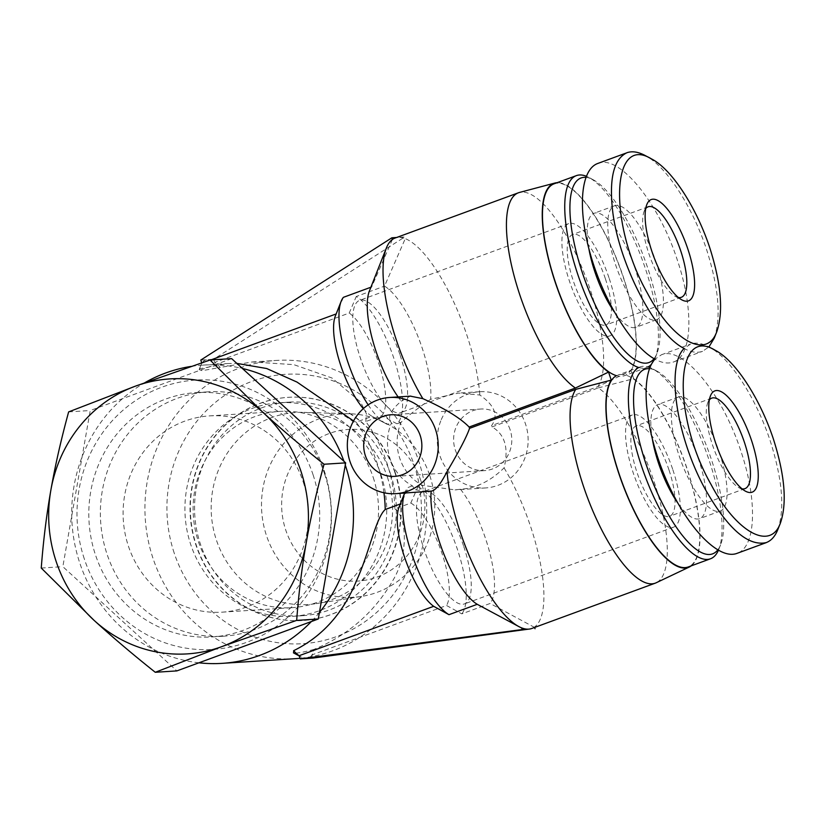 <?xml version="1.0" encoding="UTF-8"?>
<svg xmlns="http://www.w3.org/2000/svg" width="825" height="825" viewBox="0 0 825 825"><rect width="100%" height="100%" fill="white"/><g stroke="black" fill="none" stroke-linecap="round" stroke-linejoin="round"><path stroke-width="0.62" stroke-dasharray="4.12 3.09" d="M714.223 338.168C721.277 317.429 718.719 287.832 706.53 249.367C692.371 206.58 666.28 166.052 645.088 155.482M777.862 529.485C784.926 508.757 782.358 479.16 770.168 440.694C756.009 397.908 729.929 357.38 708.727 346.809C701.869 343.159 695.826 342.241 690.587 344.046L684.142 348.47C691.113 352.285 697.249 353.224 702.56 351.285L708.953 346.923M597.774 163.463C618.987 154.038 658.732 202.3 677.335 260.081C694.155 309.55 692.361 356.018 673.396 362.031C668.085 363.938 661.939 362.99 654.967 359.205L661.423 354.781C682.636 345.366 722.37 393.628 740.984 451.399C757.804 500.878 755.999 547.346 737.034 553.358M678.387 297.516A48.201 15.5 -110.2 0 1 675.407 296.423A48.201 15.5 -110.2 0 1 650.172 257.39A48.201 15.5 -110.2 0 1 644.16 211.303A48.201 15.5 -110.2 0 1 645.727 208.55M605.364 278.706A48.201 15.5 69.8 0 0 572.705 234.475A48.201 15.5 69.8 0 0 574.757 285.068A48.201 15.5 69.8 0 0 605.921 324.978A48.201 15.5 69.8 0 0 605.364 278.706M585.802 177.375A98.33 31.618 -110.2 0 1 593.227 179.767A98.33 31.618 -110.2 0 1 647.78 268.197A98.33 31.618 -110.2 0 1 656.958 353.42A98.33 31.618 -110.2 0 1 654.05 358.689M654.71 359.061A102.187 32.856 69.8 0 0 655.184 357.937A102.187 32.856 69.8 0 0 645.635 269.373A102.187 32.856 69.8 0 0 588.947 177.478A102.187 32.856 69.8 0 0 586.255 176.22M638.746 367.507A102.187 32.856 69.8 0 0 646.8 367.486A102.187 32.856 69.8 0 0 648.079 366.919A102.187 32.856 69.8 0 0 640.025 366.939A102.187 32.856 69.8 0 0 638.746 367.507M651.41 364.289A102.187 32.856 69.8 0 0 654.277 359.989M588.864 248.686A60.73 19.532 -110.2 0 1 594.093 213.273A60.73 19.532 -110.2 0 1 635.25 269.002A60.73 19.532 -110.2 0 1 635.941 327.308A60.73 19.532 -110.2 0 1 614.017 311.52M554.101 183.8A102.187 32.856 -110.2 0 1 623.349 277.551A102.187 32.856 -110.2 0 1 624.515 375.664A102.187 32.856 -110.2 0 1 616.471 375.684A102.187 32.856 -110.2 0 1 617.75 375.117A102.187 32.856 -110.2 0 1 686.998 468.878A102.187 32.856 -110.2 0 1 688.163 566.981M655.813 261.453A60.73 19.532 -110.2 0 1 656.514 319.76A60.73 19.532 -110.2 0 1 617.255 269.476A60.73 19.532 -110.2 0 1 614.656 205.734A60.73 19.532 -110.2 0 1 655.813 261.453M400.125 355.204A59.771 19.212 -110.2 0 1 400.806 412.582A59.771 19.212 -110.2 0 1 362.165 363.093A59.771 19.212 -110.2 0 1 359.618 300.362A59.771 19.212 -110.2 0 1 400.125 355.204M609.221 278.458A59.771 19.212 -110.2 0 1 609.902 335.837A59.771 19.212 -110.2 0 1 571.271 286.347A59.771 19.212 -110.2 0 1 568.714 223.616A59.771 19.212 -110.2 0 1 609.221 278.458M463.763 546.521A59.771 19.212 -110.2 0 1 464.444 603.91A59.771 19.212 -110.2 0 1 425.813 554.41A59.771 19.212 -110.2 0 1 423.266 491.679A59.771 19.212 -110.2 0 1 463.763 546.521M672.87 469.786A59.771 19.212 -110.2 0 1 673.551 527.165A59.771 19.212 -110.2 0 1 634.91 477.675A59.771 19.212 -110.2 0 1 632.363 414.944A59.771 19.212 -110.2 0 1 672.87 469.786M510.128 429.763A30.845 29.081 -93.7 0 0 480.738 409.035A30.845 29.081 -93.7 0 0 453.678 441.674A30.845 29.081 -93.7 0 0 484.667 470.611A30.845 29.081 -93.7 0 0 510.128 429.763M441.272 419.677A48.201 45.437 86.3 0 1 479.634 391.72A48.201 45.437 86.3 0 1 525.546 424.102A48.201 45.437 86.3 0 1 485.77 487.926A48.201 45.437 86.3 0 1 441.272 419.677M430.598 399.31C417.058 408.757 407.241 416.408 401.125 422.245A48.201 45.437 -93.7 0 0 422.091 485.255L455.008 489.895L460.515 489.246C476.004 488.204 490.524 481.088 504.075 467.888C508.912 448.027 504.9 434.363 492.04 426.907A48.201 45.437 -93.7 0 0 491.607 425.607C498.671 415.614 494.742 405.415 479.83 395L458.494 393.061L430.598 399.31A69.413 22.316 69.8 0 0 417.316 334.878A69.413 22.316 69.8 0 0 384.522 286.131L405.271 238.642A106.043 34.093 69.8 0 0 398.289 237.383L404.714 236.971L405.271 238.642A106.043 34.093 69.8 0 1 479.83 395M426.618 491.7L414.975 489.689L412.459 485.863A48.201 45.437 86.3 0 1 391.493 422.864C387.111 417.687 390.359 410.468 401.249 401.187L410.314 396.144M487.049 609.572L521.627 627.877M412.459 485.863L408.272 487.4L401.177 503.662L400.321 503.982M404.817 492.577L404.611 493.113A69.413 22.316 -110.2 0 1 404.817 492.577A69.413 22.316 -110.2 0 1 408.272 487.4M504.075 467.888A106.043 34.093 -110.2 0 1 534.476 627.062A106.043 34.093 -110.2 0 1 531.805 628.475M492.04 426.907L598.311 387.905A106.043 34.093 -110.2 0 1 657.143 491.349A106.043 34.093 -110.2 0 1 656.143 582.79M598.311 387.905L633.713 378.696L631.032 370.652L597.877 386.605L491.607 425.607M401.125 422.245L396.938 423.782A69.413 22.316 69.8 0 0 394.67 360.803A69.413 22.316 69.8 0 0 356.245 296.505L384.522 286.131M633.713 378.696A102.671 33.01 -110.2 0 1 689.37 475.798A102.671 33.01 -110.2 0 1 691.164 565.888M631.032 370.652A102.671 33.01 69.8 0 0 617.688 261.504A102.671 33.01 69.8 0 0 557.102 182.696M534.61 627.443L490.091 603.477L461.814 613.862L446.531 605.498L311.994 654.885L313.046 658.061M460.515 489.246A69.413 22.316 -110.2 0 1 489.751 552.657A69.413 22.316 -110.2 0 1 490.091 603.477M383.945 492.772A149.428 140.858 -93.7 0 0 356.183 422.163L372.116 416.316L387.307 424.401L391.493 422.864M396.938 423.782L381.758 415.697L365.815 421.544A149.428 140.858 86.3 0 1 394.876 508.901L410.809 503.044L417.904 486.791L422.091 485.255M392.422 239.467L371.673 286.945A69.413 22.316 69.8 0 0 369.456 290.874M398.104 396.928A69.413 22.316 69.8 0 0 401.249 401.187M371.673 286.945L370.889 287.234M368.167 404.869A69.413 22.316 69.8 0 0 386.162 423.833A69.413 22.316 69.8 0 0 387.307 424.401M417.904 486.791A69.413 22.316 -110.2 0 1 456.751 547.429A69.413 22.316 -110.2 0 1 461.814 613.862M343.396 297.33L336.394 313.861A56.873 18.284 69.8 0 0 335.383 315.934M363.33 408.633A56.873 18.284 69.8 0 0 372.116 416.316M399.022 507.262A56.873 18.284 -110.2 0 1 401.177 503.662M410.809 503.044A56.873 18.284 -110.2 0 1 441.427 551.75A56.873 18.284 -110.2 0 1 446.531 605.498M210.808 359.958L201.857 363.237A56.873 18.284 69.8 0 0 200.836 365.31A56.873 18.284 69.8 0 0 199.836 368.734L227.174 363.567L236.868 363.402M353.533 420.946L356.183 422.163M394.876 508.901C406.013 515.903 409.045 551.162 394.319 577.964C375.746 611.119 348.975 634.93 314.005 649.388A56.873 18.284 -110.2 0 1 311.994 654.885A56.873 18.284 -110.2 0 1 306.622 658.474A56.873 18.284 -110.2 0 1 301.352 657.082A56.873 18.284 -110.2 0 1 299.145 655.7M198.918 662.805A149.428 140.858 86.3 0 1 79.767 562.98A149.428 140.858 86.3 0 1 144.798 382.728M191.245 366.393A149.428 140.858 86.3 0 1 203.063 365.104A149.428 140.858 86.3 0 1 242.406 368.466M343.973 461.33A149.428 140.858 86.3 0 1 345.273 465.032M319.399 612.501A149.428 140.858 86.3 0 1 311.386 621.524M295.35 658.67A149.428 140.858 86.3 0 1 152.996 558.298A149.428 140.858 86.3 0 1 276.303 360.432A149.428 140.858 86.3 0 1 426.216 498.104A149.428 140.858 86.3 0 1 300.001 658.298M314.005 649.388C306.415 651.492 300.465 652.74 296.185 653.101L293.618 652.946M199.836 368.734L199.145 369.6L202.228 370.673L220.213 367.434A56.873 18.284 69.8 0 0 214.696 362.423L349.243 313.036L356.245 296.505M365.815 421.544L366.413 413.707L360.566 401.961L331.897 377.974L293.731 364.619L252.192 361.969L220.213 367.434M213.644 359.236L207.219 359.648A56.873 18.284 69.8 0 1 214.696 362.423L213.644 359.236L404.714 236.971M200.795 360.061L207.219 359.648A56.873 18.284 69.8 0 0 201.857 363.237L201.713 362.825M396.608 237.487L398.289 237.383A106.043 34.093 69.8 0 0 395.093 238.043M84.274 558.793A134.97 127.225 86.3 0 1 227.494 382.284A134.97 127.225 86.3 0 1 300.981 603.209A134.97 127.225 86.3 0 1 84.274 558.793M174.199 553.049A134.97 127.225 86.3 0 1 317.408 376.54A134.97 127.225 86.3 0 1 390.906 597.465A134.97 127.225 86.3 0 1 174.199 553.049M381.758 415.697A56.873 18.284 69.8 0 0 379.366 365.197A56.873 18.284 69.8 0 0 349.243 313.036M597.877 386.605A106.043 34.093 69.8 0 0 583.244 270.724A106.043 34.093 69.8 0 0 519.461 192.452M429.794 475.602A91.874 86.604 86.3 0 1 361.587 596.413A91.874 86.604 86.3 0 1 261.7 511.098A91.874 86.604 86.3 0 1 349.924 413.758A91.874 86.604 86.3 0 1 429.794 475.602M420.791 480.459A75.962 71.61 -93.7 0 0 298.815 455.462A75.962 71.61 -93.7 0 0 340.178 579.81A75.962 71.61 -93.7 0 0 420.791 480.459M387.399 477.139A96.216 90.688 86.3 0 1 315.975 603.653A96.216 90.688 86.3 0 1 211.365 514.305A96.216 90.688 86.3 0 1 303.755 412.376A96.216 90.688 86.3 0 1 387.399 477.139M231.639 358.627L90.234 410.52L62.844 566.662L176.859 670.9M68.64 411.902L90.234 410.52M41.25 568.043L62.844 566.662M313.088 474.818A122.43 115.407 86.3 0 1 212.056 636.952A122.43 115.407 86.3 0 1 89.069 522.122A122.43 115.407 86.3 0 1 196.443 392.576A122.43 115.407 86.3 0 1 313.088 474.818M324.648 474.076A122.43 115.407 86.3 0 1 223.616 636.209A122.43 115.407 86.3 0 1 100.629 521.379A122.43 115.407 86.3 0 1 208.003 391.844A122.43 115.407 86.3 0 1 324.648 474.076M303.218 481.944A98.33 92.689 86.3 0 1 222.08 612.16A98.33 92.689 86.3 0 1 123.307 519.936A98.33 92.689 86.3 0 1 209.54 415.893A98.33 92.689 86.3 0 1 303.218 481.944M373.23 477.469A98.33 92.689 86.3 0 1 292.091 607.685A98.33 92.689 86.3 0 1 193.318 515.46A98.33 92.689 86.3 0 1 279.551 411.417A98.33 92.689 86.3 0 1 373.23 477.469M380.944 474.643A107.013 100.867 86.3 0 1 292.638 616.347A107.013 100.867 86.3 0 1 185.151 515.986A107.013 100.867 86.3 0 1 278.994 402.765A107.013 100.867 86.3 0 1 380.944 474.643M390.576 474.024A107.013 100.867 86.3 0 1 302.28 615.728A107.013 100.867 86.3 0 1 194.793 515.367A107.013 100.867 86.3 0 1 288.637 402.146A107.013 100.867 86.3 0 1 390.576 474.024M394.866 472.457A111.829 105.414 86.3 0 1 302.579 620.534A111.829 105.414 86.3 0 1 190.255 515.656A111.829 105.414 86.3 0 1 288.327 397.33A111.829 105.414 86.3 0 1 394.866 472.457M395.185 472.436A111.829 105.414 86.3 0 1 302.909 620.513A111.829 105.414 86.3 0 1 190.575 515.635A111.829 105.414 86.3 0 1 288.647 397.31A111.829 105.414 86.3 0 1 395.185 472.436M742.026 488.843A48.201 15.5 -110.2 0 1 739.045 487.75A48.201 15.5 -110.2 0 1 713.821 448.718A48.201 15.5 -110.2 0 1 707.809 402.621A48.201 15.5 -110.2 0 1 709.376 399.867M669.013 470.023A48.201 15.5 69.8 0 0 636.343 425.803A48.201 15.5 69.8 0 0 638.406 476.396A48.201 15.5 69.8 0 0 669.56 516.306A48.201 15.5 69.8 0 0 669.013 470.023M649.45 368.703A98.33 31.618 -110.2 0 1 656.875 371.095A98.33 31.618 -110.2 0 1 711.418 459.525A98.33 31.618 -110.2 0 1 720.607 544.748A98.33 31.618 -110.2 0 1 717.698 550.007M718.358 550.388A102.187 32.856 69.8 0 0 718.822 549.264A102.187 32.856 69.8 0 0 709.273 460.701A102.187 32.856 69.8 0 0 652.596 368.796A102.187 32.856 69.8 0 0 649.904 367.537M652.513 440.003A60.73 19.532 -110.2 0 1 657.742 404.601A60.73 19.532 -110.2 0 1 698.899 460.329A60.73 19.532 -110.2 0 1 699.59 518.636A60.73 19.532 -110.2 0 1 677.665 502.838M719.462 452.781A60.73 19.532 -110.2 0 1 720.153 511.088A60.73 19.532 -110.2 0 1 680.903 460.793A60.73 19.532 -110.2 0 1 678.305 397.052A60.73 19.532 -110.2 0 1 719.462 452.781M673.386 362.031L702.56 351.326M625.886 153.141L626.969 152.749M675.407 296.423L681.832 299.867M644.16 211.303L646.831 204.528M648.11 206.797L572.705 234.475M681.326 297.299L605.921 324.978M593.227 179.767L588.947 177.478M656.958 353.42L655.184 357.937M646.8 367.486L624.515 375.664M614.656 205.734L594.093 213.273M656.514 319.76L635.941 327.308M568.714 223.616L359.618 300.362M609.902 335.837L400.806 412.582M632.363 414.944L423.266 491.679M673.551 527.165L464.444 603.91M394.742 476.355L484.667 470.611M390.813 414.779L480.738 409.035M479.634 391.72L458.494 393.071M485.77 487.926L455.008 489.895M373.612 417.12L386.162 423.833M203.063 365.104L227.174 363.567M252.192 361.969L276.303 360.432M299.228 655.947L301.352 657.082M199.145 369.6L200.836 365.31M349.924 413.758L303.755 412.376M361.587 596.413L315.975 603.653M212.056 636.952L223.616 636.209M196.443 392.576L208.003 391.844M222.08 612.16L292.091 607.685M209.54 415.893L279.551 411.417M292.638 616.347L302.28 615.728M278.994 402.765L288.637 402.146M661.433 354.781L690.607 344.066M739.045 487.75L745.47 491.184M707.809 402.621L710.48 395.845M711.758 398.124L636.343 425.803M744.975 488.627L669.56 516.306M656.875 371.095L652.596 368.796M720.607 544.748L718.822 549.264M640.025 366.939L617.75 375.117M678.305 397.052L657.742 404.601M720.153 511.088L699.59 518.636"/><path stroke-width="1.24" d="M651.41 158.864C671.839 169.135 696.455 207.539 709.717 247.624C721.163 283.573 723.556 311.51 716.873 331.433C706.891 360.267 672.375 340.704 647.481 293.277C608.798 225.596 610.552 133.763 651.41 158.864L645.088 155.482C638.23 151.831 632.177 150.913 626.948 152.718C613.779 158.998 609.015 178.406 612.635 210.932C618.853 264.01 655.153 334.197 684.142 348.47C665.775 366.187 676.469 437.281 705.251 489.266C727.784 528.773 748.1 546.562 766.198 542.613C771.251 540.705 775.139 536.333 777.862 529.485L780.522 522.761C770.529 551.585 736.024 532.032 711.129 484.605C672.447 416.924 674.2 325.081 715.058 350.192C735.488 360.463 760.103 398.867 773.365 438.941C784.812 474.901 787.194 502.838 780.522 522.761M708.953 346.923L714.223 338.168L716.873 331.433M687.844 249.016A53.986 17.356 69.8 0 0 646.831 204.528A53.986 17.356 69.8 0 0 653.565 256.142A53.986 17.356 69.8 0 0 681.832 299.867A53.986 17.356 69.8 0 0 687.844 249.016M766.208 542.654L737.024 553.358C718.245 560.577 685.792 526.206 665.239 477.324C644.521 428.567 639.87 375.169 654.967 359.205C632.063 346.758 604.251 301.929 590.855 255.874C577.335 209.797 580.336 169.703 597.774 163.463L625.886 153.141M645.727 208.55A48.201 15.5 -110.2 0 1 648.11 206.797A48.201 15.5 -110.2 0 1 680.78 251.027A48.201 15.5 -110.2 0 1 681.326 297.299A48.201 15.5 -110.2 0 1 678.387 297.516M654.05 358.689A98.33 31.618 -110.2 0 1 586.214 283.552A98.33 31.618 -110.2 0 1 585.802 177.375M586.255 176.22A102.187 32.856 69.8 0 0 576.386 175.622A102.187 32.856 69.8 0 0 576.871 271.673A102.187 32.856 69.8 0 0 638.746 367.507A102.187 32.856 69.8 0 0 645.15 476.231A102.187 32.856 69.8 0 0 710.438 558.803A102.187 32.856 69.8 0 0 718.358 550.388M649.904 367.537A102.187 32.856 69.8 0 0 648.079 366.919A102.187 32.856 69.8 0 0 651.41 364.289M654.277 359.989A102.187 32.856 69.8 0 0 654.71 359.061M614.017 311.52A60.73 19.532 -110.2 0 1 588.864 248.686M710.438 558.803L688.163 566.981A102.187 32.856 -110.2 0 1 622.865 484.409A102.187 32.856 -110.2 0 1 616.471 375.684A102.187 32.856 -110.2 0 1 554.596 279.85A102.187 32.856 -110.2 0 1 554.101 183.8L576.386 175.622M420.203 435.507A30.845 29.081 86.3 0 1 394.742 476.355A30.845 29.081 86.3 0 1 363.763 447.418A30.845 29.081 86.3 0 1 390.813 414.779A30.845 29.081 86.3 0 1 420.203 435.507M351.347 425.422A48.201 45.437 -93.7 0 0 395.856 493.67A48.201 45.437 -93.7 0 0 435.631 429.846A48.201 45.437 -93.7 0 0 389.709 397.464A48.201 45.437 -93.7 0 0 351.347 425.422M410.314 396.144L422.833 398.64C444.974 408.602 460.402 418.069 469.126 427.041A48.201 45.437 86.3 0 1 469.559 428.34C466.641 436.807 459.143 451.203 447.078 471.529C440.581 484.275 435.28 490.803 431.166 491.112L395.856 493.67M691.164 565.888A102.671 33.01 -110.2 0 1 689.236 567.053A102.671 33.01 -110.2 0 1 627 495.278A102.671 33.01 -110.2 0 1 611.232 380.129L575.829 389.338L469.559 428.34M611.232 380.129L608.551 372.085L575.396 388.039L469.126 427.041M689.236 567.053L656.143 582.79A106.043 34.093 -110.2 0 1 655.215 583.182L531.805 628.475A106.043 34.093 -110.2 0 1 528.608 629.145L313.046 658.061L300.207 658.886L299.145 655.7L433.692 606.323L448.965 614.677L477.252 604.302A69.413 22.316 -110.2 0 1 444.458 555.545A69.413 22.316 -110.2 0 1 431.166 491.112M477.252 604.302L518.77 626.546A106.043 34.093 -110.2 0 1 447.078 471.529M521.627 627.877L522.184 629.547L528.608 629.145A106.043 34.093 -110.2 0 1 521.627 627.877A106.043 34.093 -110.2 0 1 518.77 626.546M448.965 614.677A69.413 22.316 -110.2 0 1 413.335 558.556A69.413 22.316 -110.2 0 1 404.621 493.113L399.022 507.262A56.873 18.284 -110.2 0 0 405.219 559.123A56.873 18.284 -110.2 0 0 433.692 606.323M655.215 583.182A106.043 34.093 -110.2 0 1 591.051 506.674A106.043 34.093 -110.2 0 1 575.829 389.338M557.102 182.696A102.671 33.01 69.8 0 0 554.874 183.047A102.671 33.01 69.8 0 0 551.079 268.857A102.671 33.01 69.8 0 0 608.551 372.085M400.321 503.982L385.234 509.51A149.428 140.858 -93.7 0 0 383.945 492.772M554.874 183.047L519.461 192.452A106.043 34.093 69.8 0 0 518.492 192.761L395.093 238.043A106.043 34.093 69.8 0 0 392.422 239.467A106.043 34.093 69.8 0 0 386.399 247.954L369.456 290.874A69.413 22.316 69.8 0 0 398.104 396.928M370.889 287.234L343.396 297.33A69.413 22.316 69.8 0 0 341.179 301.249A69.413 22.316 69.8 0 0 368.167 404.869M341.179 301.249L335.383 315.934A56.873 18.284 69.8 0 0 363.33 408.633M336.167 313.943L210.808 359.958M236.868 363.402L266.661 368.517L297.021 382.088L353.533 420.946M385.234 509.51C375.767 517.842 368.95 553.73 356.637 580.377C343.241 613.202 322.235 636.642 293.628 650.688A56.873 18.284 -110.2 0 0 299.145 655.7M144.798 382.728A149.428 140.858 86.3 0 1 191.245 366.393M242.406 368.466A149.428 140.858 86.3 0 1 343.973 461.33M345.273 465.032A149.428 140.858 86.3 0 1 319.399 612.501M311.386 621.524A149.428 140.858 86.3 0 1 222.121 663.352A149.428 140.858 86.3 0 1 198.918 662.805M300.001 658.298A149.428 140.858 86.3 0 1 295.35 658.67L222.121 663.352M293.618 652.946L293.628 650.688M535.033 628.732L534.61 627.443M522.184 629.547L300.207 658.886M392.422 239.467L391.865 237.796L200.795 360.061L201.713 362.825M391.865 237.796L396.608 237.487M386.399 247.954A106.043 34.093 69.8 0 0 422.833 398.64M518.492 192.761A106.043 34.093 69.8 0 0 516.13 283.109A106.043 34.093 69.8 0 0 575.396 388.039M41.25 568.043C43.323 540.839 46.52 514.903 50.851 490.236A137.765 129.855 -93.7 0 0 94.153 620.421L41.25 568.043M68.64 411.902L135.248 386.213A137.765 129.855 -93.7 0 0 50.851 490.236C55.172 465.558 61.112 439.447 68.64 411.902M210.045 359.999L262.958 412.387A137.765 129.855 -93.7 0 0 135.248 386.213L210.045 359.999L231.639 358.627L345.654 462.866L324.06 464.248C316.522 491.793 310.592 517.904 306.261 542.572A137.765 129.855 -93.7 0 0 262.958 412.387C280.974 428.856 301.342 446.139 324.06 464.248M306.261 542.572C301.94 567.249 298.733 593.185 296.67 620.379L221.863 646.594A137.765 129.855 -93.7 0 0 306.261 542.572M221.863 646.594L155.265 672.282C132.536 654.184 112.169 636.89 94.153 620.421A137.765 129.855 -93.7 0 0 221.863 646.594M296.67 620.379L318.264 619.008L345.654 462.866M155.265 672.282L176.859 670.9L318.264 619.008M751.493 440.344A53.986 17.356 69.8 0 0 710.48 395.845A53.986 17.356 69.8 0 0 717.214 447.47A53.986 17.356 69.8 0 0 745.47 491.184A53.986 17.356 69.8 0 0 751.493 440.344M709.376 399.867A48.201 15.5 -110.2 0 1 711.758 398.124A48.201 15.5 -110.2 0 1 744.428 442.355A48.201 15.5 -110.2 0 1 744.975 488.627A48.201 15.5 -110.2 0 1 742.026 488.843M717.698 550.007A98.33 31.618 -110.2 0 1 649.863 474.88A98.33 31.618 -110.2 0 1 649.45 368.703M677.665 502.838A60.73 19.532 -110.2 0 1 652.513 440.003M410.84 396.113L389.709 397.464M293.432 652.843L299.228 655.947M708.727 346.809L715.058 350.192"/></g></svg>
